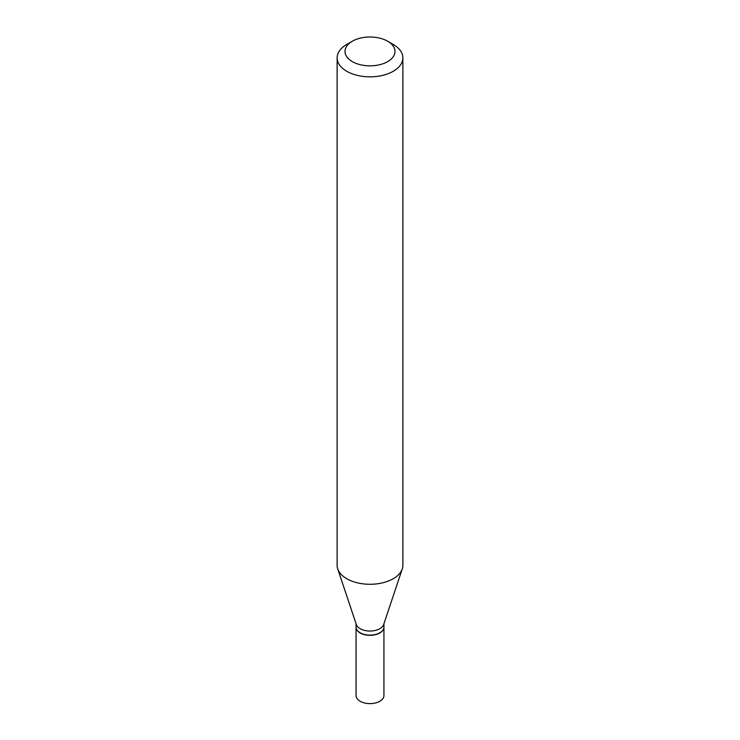 <?xml version="1.0" encoding="UTF-8"?>
<svg xmlns="http://www.w3.org/2000/svg" width="740" height="740" viewBox="0 0 740 740"><rect width="100%" height="100%" fill="white"/><g stroke="black" fill="none" stroke-linecap="round" stroke-linejoin="round"><path stroke-width="1.11" d="M356.06 627.178A13.94 8.047 0 0 0 356.06 627.289L356.06 695.563A13.94 8.047 0 0 0 360.149 701.252A13.94 8.047 0 0 0 375.337 703A13.94 8.047 0 0 0 383.94 695.563L383.94 627.289A13.94 8.047 0 0 0 383.94 627.178M356.06 627.289A13.94 8.047 0 0 0 360.149 632.977A13.94 8.047 0 0 0 375.337 634.716A13.94 8.047 0 0 0 383.94 627.289M379.759 632.811A13.671 7.89 0 0 1 379.666 632.866A13.671 7.89 0 0 1 360.334 632.866L360.149 632.765A13.94 8.047 0 0 0 379.851 632.765A13.94 8.047 0 0 0 383.94 627.076L383.94 623.765M352.332 41.227L346.755 44.446A32.874 18.981 0 0 0 337.125 57.868L337.125 565.295A32.874 18.981 0 0 0 337.727 568.894L356.319 624.514A13.94 8.047 0 0 0 360.149 628.686A13.94 8.047 0 0 0 374.089 630.684A13.94 8.047 0 0 0 383.681 624.514L402.273 568.894A32.874 18.981 0 0 0 402.875 565.295L402.875 57.868A32.874 18.981 0 0 0 393.245 44.446L387.668 41.227A24.984 14.421 0 0 0 352.332 41.227A24.984 14.421 0 0 0 352.332 61.624A24.984 14.421 0 0 0 387.668 61.624A24.984 14.421 0 0 0 387.668 41.227L393.245 44.446M337.125 57.868A32.874 18.981 0 0 0 346.755 71.281A32.874 18.981 0 0 0 382.58 75.397A32.874 18.981 0 0 0 402.875 57.868M337.727 568.894A32.874 18.981 0 0 0 346.755 578.717A32.874 18.981 0 0 0 379.629 583.444A32.874 18.981 0 0 0 402.273 568.894M356.06 623.765L356.06 627.076A13.94 8.047 0 0 0 360.149 632.765L360.334 632.866"/></g></svg>
